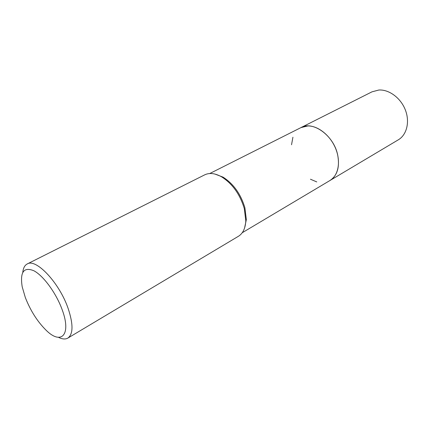 <?xml version="1.0" encoding="UTF-8"?>
<svg xmlns="http://www.w3.org/2000/svg" width="429" height="429" viewBox="0 0 429 429"><rect width="100%" height="100%" fill="white"/><g stroke="black" fill="none" stroke-linecap="round" stroke-linejoin="round"><path stroke-width="0.64" d="M209.749 173.531L300.981 127.59C313.057 120.544 333.955 135.714 337.709 155.126C339.87 167.133 337.301 175.584 329.998 180.486L329.708 180.657M291.538 144.755L292.921 137.232M300.772 127.697C312.805 120.399 333.934 135.575 337.714 155.126C339.886 167.267 337.248 175.761 329.794 180.609M214.908 174.056L223.021 177.118C233.456 183.789 240.749 193.994 244.889 207.738L246.337 219.621L244.557 228.105M22.791 272.308C23.241 268.071 24.716 265.294 27.209 263.974L204.681 174.855C209.481 172.549 215.149 173.225 221.68 176.887C232.47 183.794 240.009 194.358 244.305 208.585L245.806 220.876C245.388 228.351 242.916 233.494 238.39 236.304L67.862 338.084C65.406 339.478 62.275 339.226 58.462 337.328M27.209 263.974C36.015 258.06 59.433 282.856 68.163 308.531C73.359 324.27 73.262 334.121 67.862 338.084M25.316 297.506L22.195 286.797C19.868 271.986 23.772 266.645 33.902 270.769C43.527 275.826 56.344 293.388 62.232 309.894C71.611 335.065 61.106 345.42 45.919 330.046C37.307 321.444 30.438 310.596 25.316 297.506M316.774 181.917L310.451 179.225M300.681 127.74L371.981 91.838L378.855 90.02C389.087 89.355 400.777 98.005 405.362 109.974C410.022 121.927 406.756 134.888 398.305 139.822L242.229 232.738M300.981 127.585L307.845 125.949C318.162 125.697 330.48 135.585 335.725 148.729C341.044 161.851 338.336 175.638 330.003 180.486M223.021 177.118L221.68 176.887M246.337 219.621L245.806 220.876"/></g></svg>
